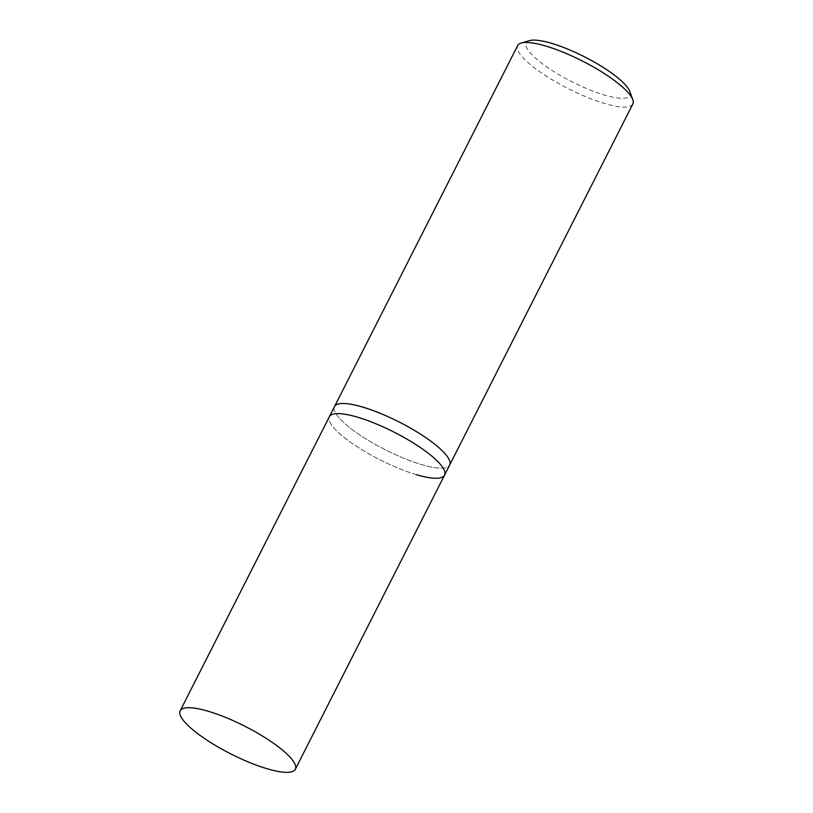 <?xml version="1.0" encoding="UTF-8"?>
<svg xmlns="http://www.w3.org/2000/svg" width="813" height="813" viewBox="0 0 813 813"><rect width="100%" height="100%" fill="white"/><g stroke="black" fill="none" stroke-linecap="round" stroke-linejoin="round"><path stroke-width="0.61" stroke-dasharray="4.07 3.05" d="M632.829 104.013A64.573 15.508 26.9 0 1 604.557 103.505A64.573 15.508 26.9 0 1 543.399 74.227A64.573 15.508 26.9 0 1 517.657 45.579M334.509 406.591A64.573 15.508 -153.1 0 0 360.24 435.24A64.573 15.508 -153.1 0 0 421.408 464.518A64.573 15.508 -153.1 0 0 449.68 465.026A64.573 15.508 -153.1 0 1 421.408 464.518A64.573 15.508 -153.1 0 1 360.24 435.24A64.573 15.508 -153.1 0 1 334.509 406.591M529.426 40.65A58.119 13.963 -153.1 0 0 544.202 65.07A58.119 13.963 -153.1 0 0 604.466 95.05A58.119 13.963 -153.1 0 0 629.862 91.605M416.276 474.64A64.573 15.508 26.9 0 1 355.108 445.361A64.573 15.508 26.9 0 1 329.367 416.713A64.573 15.508 26.9 0 0 355.108 445.361A64.573 15.508 26.9 0 0 416.276 474.64A64.573 15.508 26.9 0 0 444.548 475.148"/><path stroke-width="1.22" d="M180.171 710.816A64.573 15.508 26.9 0 1 208.443 711.324A64.573 15.508 26.9 0 1 269.601 740.602A64.573 15.508 26.9 0 1 295.343 769.24A64.573 15.508 26.9 0 1 267.071 768.742A64.573 15.508 26.9 0 1 205.902 739.454A64.573 15.508 26.9 0 1 180.171 710.816L329.367 416.713A64.573 15.508 26.9 0 1 357.649 417.221A64.573 15.508 26.9 0 1 418.807 446.5A64.573 15.508 26.9 0 1 444.548 475.148L449.68 465.026A64.573 15.508 -153.1 0 0 423.939 436.378A64.573 15.508 -153.1 0 0 362.781 407.1A64.573 15.508 -153.1 0 0 334.509 406.591L517.657 45.579A64.573 15.508 26.9 0 1 521.184 43.069A64.573 15.508 26.9 0 1 545.93 46.087A64.573 15.508 26.9 0 1 632.778 99.684A64.573 15.508 26.9 0 1 632.829 104.013L449.68 465.026A64.573 15.508 -153.1 0 0 423.939 436.378A64.573 15.508 -153.1 0 0 362.781 407.1A64.573 15.508 -153.1 0 0 334.509 406.591L329.367 416.713A64.573 15.508 26.9 0 1 357.649 417.221A64.573 15.508 26.9 0 1 418.807 446.5A64.573 15.508 26.9 0 1 444.548 475.148A64.573 15.508 26.9 0 1 416.276 474.64M632.778 99.684L629.862 91.605A58.119 13.963 -153.1 0 0 551.702 43.374A58.119 13.963 -153.1 0 0 529.426 40.65L521.184 43.069M444.548 475.148L295.343 769.24"/></g></svg>

